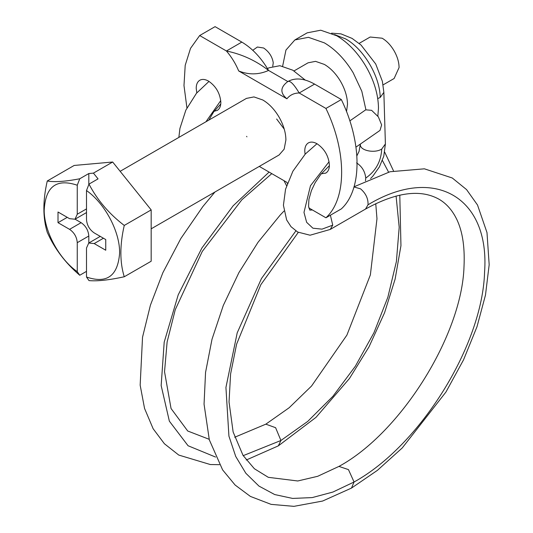 <?xml version="1.0" encoding="UTF-8"?>
<svg xmlns="http://www.w3.org/2000/svg" width="533" height="533" viewBox="0 0 533 533"><rect width="100%" height="100%" fill="white"/><g stroke="black" fill="none" stroke-linecap="round" stroke-linejoin="round"><path stroke-width="0.8" d="M359.142 43.386L370.162 37.024L382.141 38.209C386.625 40.861 390.509 44.899 393.8 50.309C397.238 56.192 398.997 61.935 399.077 67.544L394.12 78.511L383.094 84.874M282.637 66.139L285.954 50.055L294.862 39.948L307.181 32.839L320.733 30.208L336.716 35.764C347.769 42.314 357.35 52.261 365.465 65.606C373.953 80.11 378.29 94.274 378.483 108.106L377.844 116.127M294.862 39.948L308.414 37.317L324.397 42.873C335.45 49.422 345.031 59.37 353.146 72.721L361.8 91.223L365.905 109.711M294.023 70.922L308.067 62.814L315.556 61.362L324.397 64.433C330.507 68.057 335.81 73.554 340.294 80.936C344.991 88.958 347.389 96.793 347.496 104.435L346.51 111.577M86.499 271.364L79.75 275.261C65.326 262.916 54.499 248.605 47.264 232.315C42.753 217.764 42.753 200.655 47.264 180.987L74.18 165.45L112.676 162.012L151.172 209.902L151.172 261.23L124.256 276.767C109.085 280.078 97.326 281.351 88.991 280.598L86.499 277.02L86.499 248.012L88.751 243.028L100.304 236.359M75.06 219.183L81.109 222.674C85.786 225.899 88.351 230.349 88.811 236.012L77.258 242.675C76.805 237.012 74.234 232.568 69.563 229.343L58.01 222.674L67.251 217.337M47.264 180.987C54.439 182.306 65.266 181.56 79.75 178.768L77.258 185.218L77.258 214.226L75.006 219.216L69.563 218.677L58.01 212.007L58.01 222.674M112.676 162.012L93.428 173.125L98.045 178.875L88.991 184.105L86.499 190.554L86.499 219.563C86.952 225.226 89.524 229.67 94.194 232.901L105.747 239.564L105.747 250.237L94.194 243.568L88.751 243.028M79.75 275.261L77.258 271.683L77.258 242.675M88.811 236.012L88.811 242.995M79.75 178.768L88.811 173.538L88.811 184.571M93.428 173.125L88.811 173.538M77.258 185.218C56.271 178.182 45.245 186.717 44.172 210.828C44.426 231.795 59.323 259.198 77.258 271.683M151.172 209.902L124.256 225.439C119.738 245.1 119.738 262.209 124.256 276.767M88.991 184.105C97.266 199.995 109.018 213.78 124.256 225.439M86.499 277.02C106.74 283.969 117.773 276.094 119.599 253.395C120.218 232.235 105.041 203.433 86.499 190.554M267.513 68.624L268.879 67.838L279.872 65.706L292.83 70.209L305.209 80.057M284.249 129.133L276.64 119.006M279.079 154.983L284.142 149.187L285.901 139.999C285.808 132.53 283.503 124.862 278.992 116.987C274.468 109.378 269.072 103.708 262.809 99.991L253.968 96.919L246.439 98.398M246.619 136.341L246.906 136.828M321.259 173.791L325.796 173.085M325.563 173.212C328.068 171.826 329.347 169.128 329.401 165.11C328.674 156.049 324.564 148.94 317.082 143.777C313.824 141.945 310.999 141.618 308.607 142.784C306.102 144.177 304.823 146.875 304.763 150.886L305.076 154.257M214.173 111.23L217.237 110.411M217.004 110.538C219.509 109.152 220.789 106.453 220.849 102.436C220.116 93.375 216.012 86.266 208.53 81.103C205.272 79.27 202.44 78.937 200.048 80.11C197.543 81.502 196.264 84.201 196.211 88.212L196.79 92.869M287.36 183.452L286.907 182.359L259.285 166.416M186.93 107.899L183.985 85.52L185.204 65.319L190.528 48.356L199.675 35.538L215.072 26.65L241.829 42.094C252.229 48.283 261.15 57.731 268.579 70.436C258.791 74.813 248.831 74.993 238.704 70.962C235.633 63.607 231.542 56.951 226.425 50.988C241.969 54.213 256.02 60.695 268.579 70.436L287.827 81.549C295.255 77.425 304.176 78.271 314.583 84.101L341.333 99.544C362.273 142.837 362.273 189.781 341.333 208.896L325.936 217.784L308.82 207.903M325.936 217.784C346.876 198.676 346.876 151.725 325.936 108.439L341.333 99.544M238.704 70.962L286.907 98.792C279.932 92.949 280.238 87.199 287.827 81.549C290.125 80.383 293.91 84.201 299.186 92.989L325.936 108.439M314.583 84.101L299.186 92.989C294.069 93.048 289.979 94.987 286.907 98.792M199.675 35.538L226.425 50.988L241.829 42.094M355.964 147.121L380.022 130.392L381.635 124.922L378.357 116.86L371.608 110.324L365.725 109.831L349.835 120.884M252.769 50.289L257.392 47.024L263.675 48.01C269.138 51.854 272.336 56.798 273.256 62.847L272.736 66.239M81.109 222.674L69.563 229.343M86.499 208.896L77.258 214.226M103.435 238.231L94.194 243.568M316.982 143.723L305.302 154.017L292.89 171.22L285.541 189.255L283.423 205.225L286.634 219.916L291.018 226.685L297.694 232.055L310.073 235.213L330.22 229.443L365.511 209.069C395.799 192.326 420.164 188.968 438.606 199.002C445.368 202.806 450.931 208.643 455.289 216.511C462.091 228.744 465.003 245.393 464.016 266.467C462.011 334.884 400.876 432.863 338.948 466.408L317.688 476.295L297.747 480.979L268.312 477.328L254.374 468.734L243.041 455.402L233.128 431.977L229.037 401.982L230.596 373.959L236.619 344.131L260.824 284.709L298.293 232.368M329.088 161.726L310.466 185.757L303.983 212.401L306.648 222.328L312.911 228.197L322.019 229.143L332.745 225.146L330.247 229.423M330.387 215.219L332.745 225.146M353.979 186.963L360.581 188.855C365.825 193.392 368.303 198.702 368.03 204.779L365.538 209.056M368.03 204.779C434.162 164.757 490.014 197.043 484.577 272.083C482.525 345.177 419.977 445.781 354.065 481.999L348.455 469.606L338.948 466.408M283.962 211.088L280.105 215.159L258.025 242.288L238.917 272.596L223.294 305.469L212.001 339.281L205.551 372.44L204.052 404.174L209.329 439.858L222.627 469.906L235.1 485.017L250.39 496.416L271.117 504.371L293.943 506.35L322.605 501.047L351.487 488.081L354.065 481.999L332.898 492.052L312.225 497.589L292.637 498.428L274.708 494.557L258.951 486.083L245.833 473.251L235.719 456.441L228.924 436.121L225.932 387.451L237.205 332.845L261.436 278.586L295.842 230.929M356.597 162.925C361.987 166.429 365.038 171.473 365.751 178.069L365.478 180.82M365.751 178.069C375.765 171.106 381.088 161.439 381.728 149.067L385.392 143.95L383.78 156.222L379.403 166.902L372.853 176.143L370.575 178.508M360.368 144.39C359.509 150.453 374.446 153.724 381.728 149.067M377.737 98.585L380.196 97.472L383.86 92.349L385.392 143.943M380.196 97.472C380.002 76.492 363.639 48.796 345.571 38.876L334.591 34.598M269.098 172.079L233.134 205.811L201.88 248.025L178.195 294.889L164.197 342.159L161.159 385.559L169.361 421.163L188.062 445.741L215.572 457.061M243.201 455.655L280.924 440.485L278.326 445.868L246.239 460.019M234.68 437.253L265.827 424.168L275.608 427.693L280.924 440.485L307.721 421.416L332.925 396.285L355.351 366.238L373.953 332.712L387.851 297.261L396.392 261.563L399.19 227.285L396.086 196.044M388.57 172.132L382.388 160.453M205.918 121.791L220.749 100.624M151.172 228.83L279.192 154.916M246.513 98.352L120.145 171.306M75.006 219.216L86.553 212.547M283.989 180.674L286.587 185.731M312.391 209.962L309.793 210.129L308.567 206.384L308.92 199.355L311.412 190.587L315.17 182.672L320.753 174.424L329.394 165.683M351.487 488.081L377.351 470.392L402.255 447.933L445.968 392.008L463.557 359.815L476.968 326.816L485.49 295.035L489.174 264.708L486.989 232.568L477.521 205.025L466.562 189.595L452.29 178.002L424.408 168.821L390.029 171.746L354.032 186.79M360.348 144.077L359.062 151.359L356.863 155.876M383.86 92.349L382.368 81.296L375.718 64L361.034 45.032L352.08 38.403L340.987 33.879L331.593 33.166M271.79 173.631L241.822 199.808L202.274 251.436L175.277 309.64L167.122 341.966L164.53 371.721L171.053 408.518L187.709 431.004L209.176 439.299M219.449 464.676L210.282 464.529L178.755 455.062L164.411 443.756L153.138 428.745L144.543 408.411L140.159 385.152L142.531 337.222L150.413 305.182L162.845 272.749L180.854 238.491L202.866 206.544L214.946 192.013M265.827 424.168L289.166 407.738L311.558 386.012L346.896 335.124L370.368 274.915L376.978 218.723L375.752 203.659M384.719 152.172L393.507 170.893M399.79 195.145L400.956 245.653L395.126 279.065L384.566 312.751L369.036 346.796L349.435 378.53L316.002 417.352L278.326 445.868M178.861 137.407L179.921 128.466L185.85 110.124L196.464 93.262L208.923 81.469M220.769 103.982L213.6 112.017L208.809 120.118"/></g></svg>
